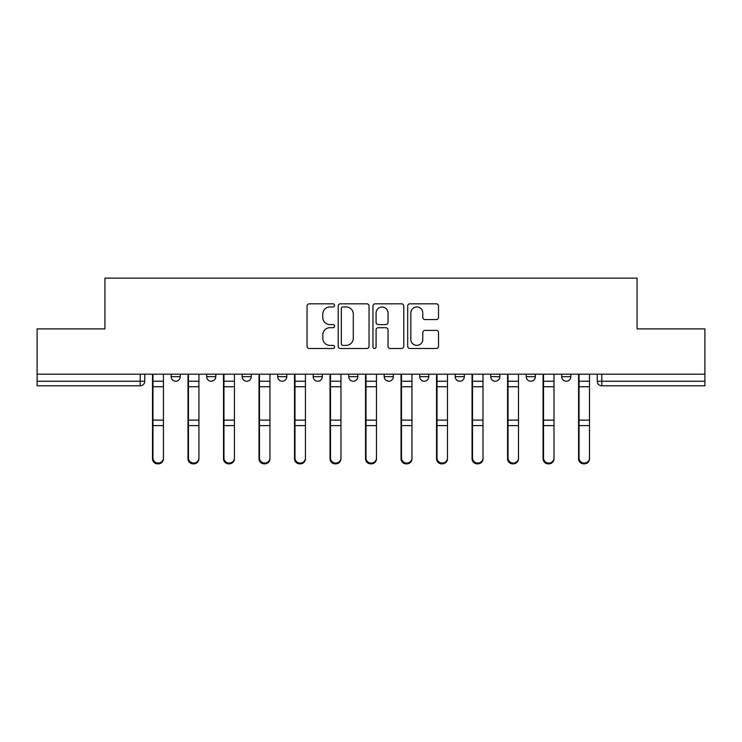 <?xml version="1.0" encoding="UTF-8"?>
<svg xmlns="http://www.w3.org/2000/svg" width="742" height="742" viewBox="0 0 742 742"><rect width="100%" height="100%" fill="white"/><g stroke="black" fill="none" stroke-linecap="round" stroke-linejoin="round"><path stroke-width="1.11" d="M334.586 305.389A1.567 1.567 0 0 0 333.019 303.821L309.284 303.821A2.235 2.235 0 0 0 307.049 306.056L307.049 346.273A2.235 2.235 0 0 0 309.284 348.499L333.019 348.499A1.567 1.567 0 0 0 334.586 346.941A1.567 1.567 0 0 0 333.019 345.373L329.949 345.373A7.151 7.151 0 0 1 322.798 338.222L322.798 334.874A7.151 7.151 0 0 1 329.949 327.723L333.019 327.723A1.567 1.567 0 0 0 334.586 326.165A1.567 1.567 0 0 0 333.019 324.597L329.949 324.597A7.151 7.151 0 0 1 322.798 317.446L322.798 314.098A7.151 7.151 0 0 1 329.949 306.947L333.019 306.947A1.567 1.567 0 0 0 334.586 305.389M526.226 374.191L526.226 376.686L535.334 376.686A4.554 4.554 0 0 1 530.78 381.24A4.554 4.554 0 0 1 526.226 376.686L526.226 374.191M490.722 374.191L490.722 376.686L499.83 376.686A4.554 4.554 0 0 1 495.276 381.24A4.554 4.554 0 0 1 490.722 376.686L490.722 374.191M313.189 376.686L313.189 374.191L313.189 376.686A4.554 4.554 0 0 0 317.743 381.24A4.554 4.554 0 0 1 313.189 376.686L322.288 376.686A4.554 4.554 0 0 1 317.743 381.24M242.17 374.191L242.17 376.686L251.278 376.686A4.554 4.554 0 0 1 246.724 381.24A4.554 4.554 0 0 1 242.17 376.686L242.17 374.191M206.666 376.686L206.666 374.191L206.666 376.686A4.554 4.554 0 0 0 211.22 381.24A4.554 4.554 0 0 1 206.666 376.686L215.774 376.686A4.554 4.554 0 0 1 211.22 381.24A4.554 4.554 0 0 0 215.774 376.686A4.554 4.554 0 0 1 211.22 381.24M171.161 376.686L171.161 374.191L171.161 376.686A4.554 4.554 0 0 0 175.715 381.24A4.554 4.554 0 0 1 171.161 376.686L180.269 376.686A4.554 4.554 0 0 1 175.715 381.24A4.554 4.554 0 0 0 180.269 376.686A4.554 4.554 0 0 1 175.715 381.24M436.296 319.57A2.235 2.235 0 0 0 438.522 317.335L438.522 306.056A2.235 2.235 0 0 0 436.296 303.821L409.927 303.821A2.235 2.235 0 0 0 407.692 306.056L407.692 346.273A2.235 2.235 0 0 0 409.927 348.499L436.296 348.499A2.235 2.235 0 0 0 438.522 346.273L438.522 332.639A2.235 2.235 0 0 0 436.296 330.403L425.008 330.403A2.235 2.235 0 0 0 422.773 332.639L422.773 339.4A5.973 5.973 0 0 1 416.8 345.373A5.973 5.973 0 0 1 410.827 339.4L410.827 312.92A5.973 5.973 0 0 1 416.8 306.947A5.973 5.973 0 0 1 422.773 312.92L422.773 317.335A2.235 2.235 0 0 0 425.008 319.57L436.296 319.57M37.1 374.191L37.1 328.892L104.928 328.892L104.928 278.139L637.072 278.139L637.072 328.892L704.9 328.892L704.9 374.191L37.1 374.191L37.1 381.24L144.755 381.24L144.755 374.191M369.043 306.056A2.235 2.235 0 0 0 366.808 303.821L340.448 303.821A2.235 2.235 0 0 0 338.213 306.056L338.213 346.273A2.235 2.235 0 0 0 340.448 348.499L366.808 348.499A2.235 2.235 0 0 0 369.043 346.273L369.043 306.056M375.192 303.821L401.552 303.821A2.235 2.235 0 0 1 403.787 306.056L403.787 346.273A2.235 2.235 0 0 1 401.552 348.499L390.273 348.499A2.235 2.235 0 0 1 388.038 346.273L388.038 329.958A2.235 2.235 0 0 0 385.803 327.723L378.318 327.723A2.235 2.235 0 0 0 376.083 329.958L376.083 346.941A1.567 1.567 0 0 1 374.515 348.499A1.567 1.567 0 0 1 372.957 346.941L372.957 306.056A2.235 2.235 0 0 1 375.192 303.821M597.245 374.191L597.245 381.24L704.9 381.24L704.9 385.794L601.79 385.794A4.554 4.554 0 0 1 597.245 381.24A4.554 4.554 0 0 0 601.79 385.794L601.79 374.191M704.9 374.191L704.9 381.24M144.755 381.24A4.554 4.554 0 0 1 140.21 385.794A4.554 4.554 0 0 0 144.755 381.24A4.554 4.554 0 0 1 140.21 385.794L37.1 385.794L37.1 381.24M570.839 374.191L570.839 376.686A4.554 4.554 0 0 1 566.285 381.24A4.554 4.554 0 0 1 561.731 376.686L570.839 376.686A4.554 4.554 0 0 1 566.285 381.24A4.554 4.554 0 0 0 570.839 376.686L570.839 374.191M561.731 374.191L561.731 376.686M535.334 374.191L535.334 376.686M499.83 374.191L499.83 376.686L499.83 374.191M464.316 374.191L464.316 376.686A4.554 4.554 0 0 1 459.771 381.24A4.554 4.554 0 0 1 455.217 376.686L464.316 376.686L464.316 374.191M455.217 374.191L455.217 376.686M428.811 374.191L428.811 376.686A4.554 4.554 0 0 1 424.257 381.24A4.554 4.554 0 0 1 419.712 376.686L428.811 376.686M419.712 374.191L419.712 376.686M393.306 374.191L393.306 376.686A4.554 4.554 0 0 1 388.752 381.24A4.554 4.554 0 0 1 384.198 376.686L393.306 376.686M384.198 374.191L384.198 376.686M357.802 374.191L357.802 376.686A4.554 4.554 0 0 1 353.248 381.24A4.554 4.554 0 0 1 348.694 376.686L357.802 376.686A4.554 4.554 0 0 1 353.248 381.24A4.554 4.554 0 0 0 357.802 376.686M348.694 374.191L348.694 376.686M322.288 374.191L322.288 376.686M286.783 374.191L286.783 376.686A4.554 4.554 0 0 1 282.229 381.24A4.554 4.554 0 0 1 277.684 376.686L286.783 376.686A4.554 4.554 0 0 1 282.229 381.24A4.554 4.554 0 0 0 286.783 376.686L286.783 374.191M277.684 374.191L277.684 376.686M251.278 374.191L251.278 376.686L251.278 374.191M215.774 374.191L215.774 376.686L215.774 374.191M180.269 374.191L180.269 376.686L180.269 374.191M342.906 306.947A1.567 1.567 0 0 0 341.339 308.514L341.339 343.815A1.567 1.567 0 0 0 342.906 345.373L346.143 345.373A7.151 7.151 0 0 0 353.294 338.222L353.294 314.098A7.151 7.151 0 0 0 346.143 306.947L342.906 306.947M388.038 313.041A5.973 5.973 0 0 0 382.056 307.058A5.973 5.973 0 0 0 376.083 313.041L376.083 322.362A2.235 2.235 0 0 0 378.318 324.597L385.803 324.597A2.235 2.235 0 0 0 388.038 322.362L388.038 313.041M152.5 374.191L152.5 458.816A5.231 5.046 180 0 0 157.963 463.861M163.425 458.027L163.425 458.816A5.231 5.046 180 0 1 158.185 463.861A5.231 5.046 180 0 1 152.954 458.816L152.954 458.027A5.231 5.046 0 0 0 158.185 463.073A5.231 5.046 0 0 0 163.425 458.027L163.425 425.602L152.954 425.602L152.954 458.027M152.954 374.191L152.954 425.602M163.425 374.191L163.425 425.602M188.004 374.191L188.004 458.816A5.231 5.046 180 0 0 193.467 463.861M223.509 374.191L223.509 458.816A5.231 5.046 180 0 0 228.972 463.861M198.93 458.027L198.93 458.816A5.231 5.046 180 0 1 193.69 463.861A5.231 5.046 180 0 1 188.459 458.816L188.459 458.027A5.231 5.046 0 0 0 193.69 463.073A5.231 5.046 0 0 0 198.93 458.027L198.93 425.602L188.459 425.602L188.459 458.027M188.459 374.191L188.459 425.602M198.93 374.191L198.93 425.602M234.435 458.027L234.435 458.816A5.231 5.046 180 0 1 229.204 463.861A5.231 5.046 180 0 1 223.963 458.816L223.963 458.027A5.231 5.046 0 0 0 229.204 463.073A5.231 5.046 0 0 0 234.435 458.027L234.435 425.602L223.963 425.602L223.963 458.027M223.963 374.191L223.963 425.602M234.435 374.191L234.435 425.602M259.014 374.191L259.014 458.816A5.231 5.046 180 0 0 264.477 463.861M294.528 374.191L294.528 458.816A5.231 5.046 180 0 0 299.991 463.861M330.032 374.191L330.032 458.816A5.231 5.046 180 0 0 335.495 463.861M269.94 458.027L269.94 458.816A5.231 5.046 180 0 1 264.708 463.861A5.231 5.046 180 0 1 259.468 458.816L259.468 458.027A5.231 5.046 0 0 0 264.708 463.073A5.231 5.046 0 0 0 269.94 458.027L269.94 425.602L259.468 425.602L259.468 458.027M259.468 374.191L259.468 425.602M269.94 374.191L269.94 425.602M305.454 458.027L305.454 458.816A5.231 5.046 180 0 1 300.213 463.861A5.231 5.046 180 0 1 294.982 458.816L294.982 458.027A5.231 5.046 0 0 0 300.213 463.073A5.231 5.046 0 0 0 305.454 458.027L305.454 425.602L294.982 425.602L294.982 458.027M294.982 374.191L294.982 425.602M305.454 374.191L305.454 425.602M340.958 458.027L340.958 458.816A5.231 5.046 180 0 1 335.718 463.861A5.231 5.046 180 0 1 330.487 458.816L330.487 458.027A5.231 5.046 0 0 0 335.718 463.073A5.231 5.046 0 0 0 340.958 458.027L340.958 425.602L330.487 425.602L330.487 458.027M330.487 374.191L330.487 425.602M340.958 374.191L340.958 425.602M365.537 374.191L365.537 458.816A5.231 5.046 180 0 0 371 463.861M376.463 458.027L376.463 458.816A5.231 5.046 180 0 1 371.232 463.861A5.231 5.046 180 0 1 365.992 458.816L365.992 458.027A5.231 5.046 0 0 0 371.232 463.073A5.231 5.046 0 0 0 376.463 458.027L376.463 425.602L365.992 425.602L365.992 458.027M365.992 374.191L365.992 425.602M376.463 374.191L376.463 425.602M401.042 374.191L401.042 458.816A5.231 5.046 180 0 0 406.505 463.861M411.968 458.027L411.968 458.816A5.231 5.046 180 0 1 406.737 463.861A5.231 5.046 180 0 1 401.496 458.816L401.496 458.027A5.231 5.046 0 0 0 406.737 463.073A5.231 5.046 0 0 0 411.968 458.027L411.968 425.602L401.496 425.602L401.496 458.027M401.496 374.191L401.496 425.602M411.968 374.191L411.968 425.602M436.546 374.191L436.546 458.816A5.231 5.046 180 0 0 442.009 463.861M447.472 458.027L447.472 458.816A5.231 5.046 180 0 1 442.241 463.861A5.231 5.046 180 0 1 437.01 458.816L437.01 458.027A5.231 5.046 0 0 0 442.241 463.073A5.231 5.046 0 0 0 447.472 458.027L447.472 425.602L437.01 425.602L437.01 458.027M437.01 374.191L437.01 425.602M447.472 374.191L447.472 425.602M472.06 374.191L472.06 458.816A5.231 5.046 180 0 0 477.523 463.861M482.986 458.027L482.986 458.816A5.231 5.046 180 0 1 477.746 463.861A5.231 5.046 180 0 1 472.515 458.816L472.515 458.027A5.231 5.046 0 0 0 477.746 463.073A5.231 5.046 0 0 0 482.986 458.027L482.986 425.602L472.515 425.602L472.515 458.027M472.515 374.191L472.515 425.602M482.986 374.191L482.986 425.602M507.565 374.191L507.565 458.816A5.231 5.046 180 0 0 513.028 463.861M518.491 458.027L518.491 458.816A5.231 5.046 180 0 1 513.251 463.861A5.231 5.046 180 0 1 508.02 458.816L508.02 458.027A5.231 5.046 0 0 0 513.251 463.073A5.231 5.046 0 0 0 518.491 458.027L518.491 425.602L508.02 425.602L508.02 458.027M508.02 374.191L508.02 425.602M518.491 374.191L518.491 425.602M543.07 374.191L543.07 458.816A5.231 5.046 180 0 0 548.533 463.861M553.996 458.027L553.996 458.816A5.231 5.046 180 0 1 548.765 463.861A5.231 5.046 180 0 1 543.524 458.816L543.524 458.027A5.231 5.046 0 0 0 548.765 463.073A5.231 5.046 0 0 0 553.996 458.027L553.996 425.602L543.524 425.602L543.524 458.027M543.524 374.191L543.524 425.602M553.996 374.191L553.996 425.602M578.574 374.191L578.574 458.816A5.231 5.046 180 0 0 584.037 463.861M589.5 458.027L589.5 458.816A5.231 5.046 180 0 1 584.269 463.861A5.231 5.046 180 0 1 579.029 458.816L579.029 458.027A5.231 5.046 0 0 0 584.269 463.073A5.231 5.046 0 0 0 589.5 458.027L589.5 425.602L579.029 425.602L579.029 458.027M579.029 374.191L579.029 425.602M589.5 374.191L589.5 425.602M140.21 374.191L140.21 385.794M601.79 385.794A4.554 4.554 0 0 1 597.245 381.24M152.5 381.24L163.425 381.24M163.425 420.12L152.954 420.12M163.425 386.74L152.954 386.74M188.004 381.24L198.93 381.24M223.509 381.24L234.435 381.24M198.93 420.12L188.459 420.12M198.93 386.74L188.459 386.74M234.435 420.12L223.963 420.12M234.435 386.74L223.963 386.74M259.014 381.24L269.94 381.24M294.528 381.24L305.454 381.24M330.032 381.24L340.958 381.24M269.94 420.12L259.468 420.12M269.94 386.74L259.468 386.74M305.454 420.12L294.982 420.12M305.454 386.74L294.982 386.74M340.958 420.12L330.487 420.12M340.958 386.74L330.487 386.74M365.537 381.24L376.463 381.24M376.463 420.12L365.992 420.12M376.463 386.74L365.992 386.74M401.042 381.24L411.968 381.24M411.968 420.12L401.496 420.12M411.968 386.74L401.496 386.74M436.546 381.24L447.472 381.24M436.546 426.39L437.01 426.39M436.546 418.989L437.01 418.989M436.546 385.608L437.01 385.608M447.472 420.12L437.01 420.12M447.472 386.74L437.01 386.74M472.06 381.24L482.986 381.24M482.986 420.12L472.515 420.12M482.986 386.74L472.515 386.74M507.565 381.24L518.491 381.24M518.491 420.12L508.02 420.12M518.491 386.74L508.02 386.74M543.07 381.24L553.996 381.24M553.996 420.12L543.524 420.12M553.996 386.74L543.524 386.74M578.574 381.24L589.5 381.24M589.5 420.12L579.029 420.12M589.5 386.74L579.029 386.74"/></g></svg>
